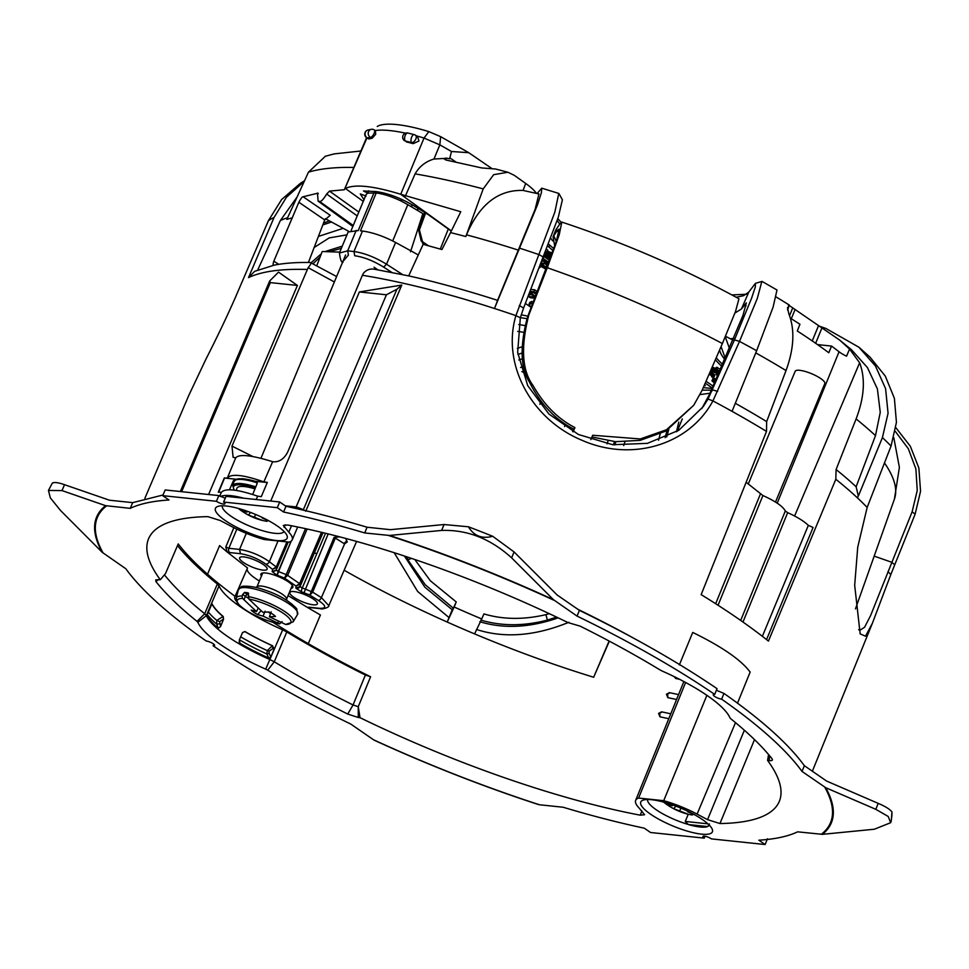 <?xml version="1.0" encoding="UTF-8"?>
<svg xmlns="http://www.w3.org/2000/svg" width="969" height="969" viewBox="0 0 969 969"><rect width="100%" height="100%" fill="white"/><g stroke="black" fill="none" stroke-linecap="round" stroke-linejoin="round"><path stroke-width="1.45" d="M536.354 193.219A53.465 13.481 -157.4 0 0 525.658 183.432L514.285 175.328L507.901 172.24L493.657 174.686L483.192 188.894L465.847 236.557A351.214 88.53 -157.4 0 0 450.537 232.596L460.784 211.739L400.621 194.248C373.295 185.878 354.872 183.953 345.352 188.446L363.266 201.382M491.743 168.436L468.754 152.69L440.653 136.665L439.853 144.853L424.022 138.058A85.478 21.548 -157.4 0 0 416.525 135.89M405.526 133.177A85.478 21.548 -157.4 0 0 375.403 130.524M406.326 141.898A85.551 21.56 -157.4 0 1 413.121 143.642L418.959 141.026L417.566 136.581L415.495 135.212A4.276 4.276 0 0 0 414.248 134.643L407.949 133.044A4.276 4.276 0 0 0 404.085 140.372A4.276 3.379 -47.8 0 0 405.369 141.026L404.085 140.372M375.851 130.779L374.143 129.822A4.276 1.793 -60.5 0 1 374.119 133.359A4.276 1.793 119.5 0 1 370.449 137.356A4.276 3.815 81.8 0 1 368.559 131.639A4.276 3.815 -98.2 0 1 371.43 129.301L367.905 130.016A4.276 4.276 0 0 0 366.512 137.61L368.838 138.991A85.551 21.56 -157.4 0 1 372.108 138.301L370.449 137.356A87.67 22.105 -157.4 0 0 367.421 137.961L368.838 138.991M375.354 130.694L375.73 134.267L372.108 138.301M710.011 393.208L700.102 394.601M440.653 136.665L428.843 131.602A80.052 20.179 22.6 0 0 377.631 126.224L377.256 126.503M400.621 194.248L451.372 230.913M364.114 199.868L360.262 193.921L366.076 196.089M376.796 191.656L376.214 192.988L367.736 193.134L366.125 194.515L351.202 230.356M368.741 190.808L367.736 193.134L363.484 190.966L376.154 191.583C387.467 193.158 399.579 197.615 412.491 204.943L428.019 214.464L451.263 231.119M357.222 215.905L326.638 194.03L329.496 191.111L344.334 189.742L366.585 137.671M344.334 189.742L366.948 137.925M278.769 264.319L273.803 261.194L298.864 202.255C300.911 198.415 302.328 196.586 303.14 196.768L318.002 193.146M325.354 218.679L348.658 231.3M418.584 226.782L422.496 241.681A2.035 1.272 124.6 0 1 422.714 243.473L424.434 244.66M422.714 243.473L421.563 240.3M392.711 240.942L407.816 204.641L422.847 213.604L410.517 251.783M407.816 204.641L401.844 201.395L400.863 198.984M413.799 252.437L395.582 242.456C383.76 236.242 372.738 232.439 362.491 231.046L360.468 230.828L376.214 192.988C383.7 193.921 392.239 196.731 401.844 201.395M791.298 318.753L795.077 309.499L839.748 340.143L849.547 349.058L846.567 356.192A15.516 3.912 -157.4 0 1 839.057 351.771A304.811 76.83 -157.4 0 0 831.559 346.078L828.786 352.74A304.872 76.854 -157.4 0 0 797.269 330.974L799.958 324.252A304.811 76.83 -157.4 0 0 790.668 318.365L790.534 318.704M831.559 346.078L817.533 344.601M295.896 588.122A20.47 5.16 22.6 0 1 295.884 588.195L300.039 586.536A23.68 5.971 -157.4 0 0 300.051 586.451A3.21 3.089 4.2 0 1 295.896 588.122L296.042 586.051A300.887 75.848 22.6 0 1 284.547 578.118L286.218 574.605L287.66 575.344A297.677 75.037 -157.4 0 0 299.615 583.604L300.208 584.259L322.289 532.49M239.404 639.782A89.851 22.65 -157.4 0 0 266.85 654.002L268.788 658.048L270.884 657.067L269.103 653.3L266.85 654.002L267.287 650.623L272.325 645.754A86.071 21.693 22.6 0 1 244.818 631.57L242.516 632.684M269.103 653.3L269.152 651.168L272.895 648.576L272.325 645.754L274.215 648.721L270.884 657.067M223.27 619.252L219.636 621.674L220.569 626.495L223.524 619.3L222.955 616.478L216.838 620.463L216.668 624.097L218.316 628.324A85.817 21.633 22.6 0 1 206.991 615.376L211.908 603.857M211.666 603.978L212.187 604.05A85.696 21.609 22.6 0 0 223.233 616.526L222.955 616.478A86.071 21.693 22.6 0 1 211.896 604.014L211.739 603.929M321.49 532.296L299.615 583.604L296.042 586.051L300.208 584.259L300.051 586.451L314.513 552.572L316.693 554.014L325.499 533.265M272.144 571.613L276.262 570.038A23.68 5.971 -157.4 0 0 276.407 569.772A23.68 5.971 -157.4 0 0 276.528 569.263A3.21 3.089 4.2 0 1 272.374 570.947A20.47 5.16 22.6 0 1 272.144 571.613L277.013 575.174A20.47 5.16 22.6 0 1 277.291 575.283L284.547 578.118L287.66 575.344L307.112 529.013M377.825 269.83L374.058 267.226M342.796 261.666L348.428 255.077L347.677 250.874L339.404 253.018M402.777 274.699L386.534 264.198C375.051 257.209 364.187 252.994 353.951 251.528L354.715 255.743C363.811 257.039 373.453 260.831 383.627 267.105L386.534 264.198L395.582 242.456M374.555 191.414L358.215 230.598L348.15 231.991L339.453 252.873C340.192 259.329 341.354 262.502 342.941 262.393M795.077 309.499L788.439 304.944L788.681 307.04L787.518 309.898M788.681 307.04L787.458 307.657L788.887 313.932C794.98 329.835 794.035 348.707 786.029 370.558L766.649 421.588A353.128 89.015 -157.4 0 0 735.326 403.31M746.13 482.271L762.906 495.534C775.479 501.215 782.94 506.375 785.302 510.99L787.664 512.649L742.981 622.037M762.361 636.318L808.328 525.368C804.004 521.165 797.124 516.925 787.664 512.649M808.328 525.368L813.088 527.463L766.552 639.588M849.547 349.058L859.636 362.781C865.559 378.564 864.384 397.278 856.099 418.935L836.09 469.529A353.128 89.015 -157.4 0 1 856.124 486.765L875.491 435.626L880.252 412.322L877.393 388.932L867.412 367.53L851.485 349.736L839.748 340.143M270.726 501.034L359.366 291.948L386.425 294.782L396.927 289.222L401.796 285.068L305.732 511.244M891.177 821.3L891.698 817.121A452.523 114.063 -157.4 0 0 891.94 811.949C889.942 809.26 885.363 806.402 878.217 803.374L826.605 781.062L804.331 765.655C788.5 743.974 761.719 719.906 723.976 693.441L716.394 690.243M891.165 821.361L890.656 822.717M891.432 818.853L891.94 811.949M163.01 495.002L132.68 502.645L109.485 500.21L64.511 484.694C58.358 482.514 54.3 481.993 52.326 483.131L48.45 490.447L50.34 497.872L60.55 510.518L102.181 552.282L125.837 568.755A379.557 95.677 -157.4 0 0 206.264 641.042A5.342 1.344 -157.4 0 1 211.872 642.956A5.342 1.344 -157.4 0 1 214.609 645.463A5.342 1.344 -157.4 0 1 213.132 645.79A379.557 95.677 -157.4 0 0 350.802 724.085L373.501 739.759A397.084 100.098 -157.4 0 0 539.442 804.754L538.437 804.536A397.92 100.304 22.6 0 1 512.625 795.864A397.92 100.304 22.6 0 1 374.543 740.352L373.501 739.759L374.543 740.352M553.396 599.641L511.632 557.865C490.568 538.703 467.228 529.558 441.598 530.431L389.502 535.457A397.92 100.304 22.6 0 1 553.396 599.641L577.064 616.102A379.557 95.677 -157.4 0 1 714.722 694.398L717.036 688.644C677.876 662.009 631.994 635.918 579.414 610.373L557.163 595.014L514.067 551.93L492.724 536.293A452.523 114.063 -157.4 0 0 468.475 526.797L444.105 524.532L390.362 529.68L367.166 527.245A360.795 90.941 -157.4 0 0 365.761 526.833M492.724 536.293C481.956 539.103 473.877 535.93 468.475 526.797M339.695 536.85L334.087 537.395L335.322 538.074A297.144 74.904 -157.4 0 0 343.983 543.512L344.661 543.73L321.405 597.619A3.21 1.659 121.7 0 1 318.377 600.429A300.887 75.848 22.6 0 1 309.801 595.063L312.66 592.132L305.259 589.104A23.68 5.971 -157.4 0 0 302.255 587.989A3.21 0.678 -70.6 0 0 301.42 591.829A20.47 5.16 22.6 0 1 304.012 592.786L328.176 533.919M304.012 592.786L309.801 595.063L334.087 537.395M272.374 570.947L272.495 569.3L276.662 567.519L287.563 541.95M286.933 541.889L276.238 566.986A297.677 75.037 22.6 0 1 269.37 561.693A3.21 2.301 128.2 0 1 265.785 564.115A300.887 75.848 22.6 0 0 272.495 569.3L276.238 566.986L276.528 569.263L288.168 542.022M255.247 481.254L255.852 481.387M255.029 481.23L257.173 483.434L252.715 494.469M237.042 479.34L233.311 480.927L229.508 489.793M234.038 480.043L233.311 480.927M272.628 645.79A85.696 21.609 22.6 0 1 245.012 631.57L242.601 632.478L239.488 639.564L239.161 641.95L239.961 643.259A85.817 21.633 22.6 0 0 268.788 658.048M220.569 626.495L218.316 628.324M223.524 619.3L223.233 616.526M261.46 576.022A17.297 4.361 22.6 0 1 260.94 574.023A17.297 4.361 22.6 0 1 265.785 573.006A17.297 4.361 22.6 0 1 283.941 579.183A17.297 4.361 22.6 0 1 292.868 587.323A17.297 4.361 22.6 0 1 291.075 588.353M312.696 604.741A14.886 3.755 22.6 0 1 297.229 599.314A14.886 3.755 22.6 0 1 289.876 592.471A14.886 3.755 22.6 0 1 294.54 591.647A14.886 3.755 22.6 0 1 309.983 597.061A14.886 3.755 22.6 0 1 317.36 603.905A14.886 3.755 22.6 0 1 312.696 604.741M243.34 556.86A14.886 3.755 22.6 0 1 259.147 562.056A14.886 3.755 22.6 0 1 267.129 569.215A14.886 3.755 22.6 0 1 263.411 570.147A14.886 3.755 22.6 0 1 247.592 564.939A14.886 3.755 22.6 0 1 239.634 557.781A14.886 3.755 22.6 0 1 243.34 556.86M277.013 575.174L278.212 571.468A23.68 5.971 -157.4 0 1 278.539 571.589L291.185 541.15M316.766 265.712L322.205 251.528L339.756 252.134M413.787 252.437L418.281 254.968M360.88 151.007L334.111 153.901M468.754 152.69L451.506 151.503L439.853 144.853L433.955 159.037C425.718 161.46 419.432 166.402 415.095 173.875L405.333 196.15M455.902 162.017L449.846 157.874L451.506 151.503M449.846 157.874L449.628 158.795L446.273 158.117L445.679 159.933M507.901 172.252L495.559 169.006L481.714 167.94L445.982 160.006L443.608 158.577L446.273 158.117M465.847 236.557L466.501 234.849C479.425 204.459 498.296 189.658 523.09 190.433L538.873 193.957M858.498 495.728L882.42 437.588L888.064 413.242L885.593 388.642L875.479 366.04L858.946 347.241L870.053 357.186L885.291 376.081L894.399 398.356L896.434 422.339L891.056 446.031L867.158 507.417A358.566 90.383 -157.4 0 0 857.565 498.005L858.231 495.631L857.577 498.005A358.566 90.383 -157.4 0 0 835.811 479.267L768.441 641.078A360.153 90.783 -157.4 0 0 701.156 594.627L766.503 431.411L766.649 421.588M835.811 479.267L836.09 469.529M858.231 495.631L856.124 486.765M737.506 703.143L750.151 672.086C741.103 659.925 721.966 646.711 692.726 632.43L679.342 664.928M359.366 291.948L401.796 285.068M495.316 306.458L537.553 204.701L541.453 192.504L541.719 188.168L558.774 193.425L554.849 212.114L515.896 315.628A358.566 90.383 -157.4 0 0 494.469 308.493L495.316 306.458L494.469 308.493A358.566 90.383 -157.4 0 0 362.406 275.269L287.757 451.942C284.244 458.737 279.532 462.031 273.609 461.838L272.628 461.704L263.859 481.884L267.335 482.405L261.279 496.673L257.669 496.152L256.204 499.507M362.406 275.269L363.29 273.464C366.149 269.891 369.904 268.486 374.518 269.249L408.7 275.886A353.128 89.015 -157.4 0 1 497.582 300.354L495.28 306.507M707.903 823.82L685.277 821.446L688.22 814.251M685.277 821.446L688.341 824.546A33.443 8.43 -157.4 0 0 700.054 826.993A33.443 8.43 -157.4 0 0 707.6 826.569L688.341 824.546M647.667 799.498A33.394 8.418 -157.4 0 0 687.542 824.244M709.49 823.977L707.6 826.569M707.867 826.375A33.394 8.418 -157.4 0 0 709.308 825.164M284.026 531.472A33.394 8.418 22.6 0 1 274.724 533.301A33.394 8.418 22.6 0 1 239.924 521.528A33.394 8.418 22.6 0 1 222.373 505.818M825.758 787.712A397.92 100.304 22.6 0 1 822.354 834.333L874.329 829.234L890.656 822.705L888.222 816.479L875.782 809.309L825.758 787.712L802.017 771.433A379.557 95.677 -157.4 0 0 721.602 699.146L723.976 693.441M374.531 740.34C420.074 761.21 466.101 779.718 512.625 795.864L538.437 804.536M102.181 552.282A397.92 100.304 22.6 0 1 105.585 505.661L62.004 490.593L48.45 490.447M223.597 502.051L277.316 507.683L279.702 501.978L226.056 496.346L223.597 502.051A5.342 1.344 -157.4 0 1 224.953 503.735A5.342 1.344 -157.4 0 1 221.622 503.662A5.342 1.344 -157.4 0 1 216.438 501.3L162.719 495.656L165.178 489.963L218.824 495.583L225.244 498.223M279.702 501.978L285.964 506.302C311.509 511.705 338.544 518.681 367.057 527.221L364.756 532.962A379.557 95.677 -157.4 0 0 283.59 512.02L285.964 506.302M608.06 440.81L607.054 443.838M614.443 441.585L613.377 444.807M406.714 556.8L408.203 559.803L411.401 558.362M405.454 556.376L425.27 584.779L453.347 608.193L456.242 601.931L454.158 607.018A326.928 82.413 -157.4 0 0 481.738 618.961L483.919 613.91C502.947 619.603 523.599 619.845 545.886 614.649L549.266 613.656M414.793 559.513L430.357 580.782L456.242 601.931M480.939 620.124C501.651 626.253 523.817 626.24 547.424 620.075L545.886 614.649M479.825 621.71C502.62 628.711 527.645 627.803 554.886 618.997L547.424 620.075L556.533 617.083M267.287 482.514L255.222 481.254M236.363 479.267L224.542 478.032L218.655 492.179M270.351 282.609L269.685 280.962L278.527 272.132L297.41 285.443L270.351 282.609L181.639 491.683M177.497 545.608A344.274 86.786 -157.4 0 0 217.347 584.016L219.018 585.882A85.538 21.56 -157.4 0 0 282.657 629.826L286.788 631.958A344.274 86.786 -157.4 0 0 365.386 675.042L370.594 676.75L358.264 706.68L370.594 676.75A341.233 86.011 -157.4 0 1 308.287 643.646A341.233 86.011 22.6 0 1 272.992 622.316M164.427 574.847A344.564 86.859 -157.4 0 0 204.689 613.752L206.349 615.618A85.829 21.633 -157.4 0 0 270.145 659.671L274.263 661.791A344.564 86.859 -157.4 0 0 353.043 704.972L358.251 706.667L358.251 717.484L347.75 714.056L353.043 704.972L365.386 675.042M236.666 601.579A32.631 8.224 22.6 0 1 234.849 596.759A32.631 8.224 22.6 0 1 235.092 596.347L247.519 567.943L227.061 551.918L225.801 547.013L233.856 527.669M259.401 580.988A32.074 8.091 22.6 0 1 247.168 568.742M320.473 608.653A3.21 2.374 -84 0 1 320.436 608.653L309.717 607.527A3.21 2.374 -84 0 1 309.705 607.527A3.21 2.374 -84 0 1 308.857 607.2L307.427 607.418L288.072 595.56M257.548 270.363L280.368 220.544L297.156 196.864M304.242 181.385L286.436 197.252L274.057 217.456L248.512 277.606L254.653 271.332L274.166 265.155C284.135 263.144 296.175 262.26 310.286 262.514L336.606 276.54M310.286 262.514C311.788 262.393 311.073 264.113 308.154 267.674L334.353 281.967M273.803 261.194C272.786 264.464 272.87 265.797 274.045 265.167L273.464 265.094M292.432 217.855A351.214 88.53 -157.4 0 0 286.848 219.418L308.457 172.167L325.427 156.215M326.638 194.03C323.464 199.372 321.114 201.831 319.576 201.419L353.091 225.838M318.292 193.667L317.457 193.061L318.111 201.14L319.552 201.419M447.375 158.262L433.955 159.037M497.582 300.354L535.118 209.365L538.934 193.97M574.908 427.571L573.793 429.158C555.043 419.516 540.29 403.855 529.522 382.198C520.365 367.917 519.723 346.127 527.572 316.839L528.771 315.143C520.595 347.217 522.012 370.667 533.035 385.492C543.997 404.824 557.95 418.85 574.908 427.571L573.2 431.811M558.701 233.117L557.454 230.295L559.137 229.205L556.242 241.596L527.572 316.839M762.155 281.458L776.993 290.01L773.105 307.1L756.632 350.73L732.055 411.341A358.566 90.383 -157.4 0 0 712.93 400.924L739.504 341.391L757.322 298.379L761.828 281.47M537.189 193.461L541.719 188.168M738.947 298.755L735.556 311.376L722.389 343.547L702.15 390.204L693.719 405.284L666.454 429.764L640.327 438.945L592.689 435.263L590.848 439.599M722.389 343.547A331.749 83.625 -157.4 0 0 547.291 267.747L528.771 315.143M693.719 405.284L665.909 431.06L640.17 440.374L615.472 441.67L591.962 436.971M858.946 347.241L825.988 328.491L819.035 326.056M867.158 507.417L857.735 547.182L854.682 585.276L860.169 633.883L865.499 636.185L872.366 623.309L890.826 574.52L915.111 514.212L920.55 491.295L918.878 468.039L910.363 446.321L895.877 427.704M519.275 305.514L523.575 308.057L520.341 317.771L515.896 315.628C501.409 364.514 531.545 419.165 581.424 440.035C630.855 462.165 688.741 445.607 712.93 400.924L708.048 399.034L734.478 339.877L751.593 298.21L755.348 286.836L755.408 283.348L748.807 292.069L741.406 309.002L746.348 302.873L742.969 315.373L709.55 394.286L701.786 408.615M884.418 462.867A331.749 83.625 -157.4 0 1 894.435 499.071L855.457 608.895M651.652 799.716A38.784 9.775 -157.4 0 0 642.98 800.188A38.784 9.775 -157.4 0 0 656.631 818.006A38.784 9.775 -157.4 0 0 701.508 834.139A38.784 9.775 -157.4 0 0 712.13 828.967A38.784 9.775 -157.4 0 0 688.026 811.356A38.784 9.775 -157.4 0 0 651.652 799.716M226.322 506.024A38.833 9.787 -157.4 0 0 217.71 506.472A38.833 9.787 -157.4 0 0 231.24 524.302A38.833 9.787 -157.4 0 0 276.238 540.496A38.833 9.787 -157.4 0 0 286.848 535.251A38.833 9.787 -157.4 0 0 262.66 517.64A38.833 9.787 -157.4 0 0 226.322 506.024M235.092 596.347A341.233 86.011 -157.4 0 1 207.511 574.217A341.233 86.011 -157.4 0 1 178.223 543.912L165.505 573.575L160.285 579.753L155.755 579.874L155.961 581.618L158.395 579.559M155.961 581.618A349.991 88.227 -157.4 0 0 197.046 621.395L197.87 622.316A91.256 23.002 -157.4 0 0 265.7 669.143L267.723 670.197A349.991 88.227 -157.4 0 0 347.75 714.056M358.264 706.68L360.008 717.666A341.597 86.108 -157.4 0 0 640.23 815.171L644.579 814.735L639.068 808.013A46.076 11.616 -157.4 0 1 635.652 800.37L683.86 681.546M768.562 754.524L767.581 760.435L769.338 760.629C772.22 760.859 773.068 760.18 771.893 758.57L772.426 759.575M769.338 760.629L769.35 755.445M771.893 758.57A349.991 88.227 -157.4 0 0 730.808 718.792L729.984 717.872A91.256 23.002 -157.4 0 0 662.166 671.045L660.131 669.991A349.991 88.227 -157.4 0 0 580.116 626.131L567.846 622.522A341.597 86.108 -157.4 0 0 287.636 525.016L283.287 525.44L288.786 532.175L291.512 525.767M160.285 579.753A341.597 86.108 -157.4 0 1 148.632 538.643A341.597 86.108 -157.4 0 1 207.899 516.647L220.29 520.535L230.779 526.082A46.076 11.616 -157.4 0 0 264.149 539.503L289.259 542.131A46.076 11.616 -157.4 0 0 292.19 539.866A46.076 11.616 -157.4 0 0 288.786 532.175M389.502 535.457L364.756 532.962M577.064 616.102L579.414 610.373M714.722 694.398A5.342 1.344 -157.4 0 0 713.257 694.725A5.342 1.344 -157.4 0 0 715.994 697.232A5.342 1.344 -157.4 0 0 721.602 699.146M802.017 771.433L804.355 765.692M822.354 834.333L797.608 831.838A379.557 95.677 -157.4 0 1 758.86 840.196L765.135 844.532L767.448 838.766M705.02 836.235L704.257 838.137A5.342 1.344 -157.4 0 1 702.9 836.465A5.342 1.344 -157.4 0 1 706.231 836.526A5.342 1.344 -157.4 0 1 711.416 838.888L765.135 844.532M539.442 804.754L563.11 807.238A379.557 95.677 -157.4 0 0 644.264 828.168L650.538 832.504L704.257 838.137M213.81 644.203L213.132 645.79M105.585 505.661L130.246 508.35L132.68 502.645M162.719 495.656L168.994 499.992A379.557 95.677 -157.4 0 0 130.246 508.35M216.438 501.3L218.824 495.583M277.316 507.683L283.59 512.02M744.362 730.238L707.564 819.653L697.086 814.105A46.076 11.616 -157.4 0 0 663.717 800.697L638.595 798.056A46.076 11.616 -157.4 0 0 635.652 800.37M522.679 358.639L518.815 359.971M524.12 366.282L520.595 367.493M541.09 401.445L539.83 404.17M565.63 424.216L564.539 426.578M541.199 401.578L539.927 404.291M615.872 441.694L614.746 444.965M522.085 353.019L517.906 354.46M660.18 433.979L658.557 440.229M667.06 430.393L665.146 437.661M558.059 617.81L554.886 618.997M404.412 556.036L424.846 587.178L452.232 609.767L453.347 608.193M452.232 609.767L447.206 622.05A340.494 85.829 -157.4 0 0 474.58 633.896L481.738 618.961M360.008 717.666L358.251 717.484M670.778 713.79L661.561 711.84L658.569 713.414L659.974 716.818A340.676 85.878 -157.4 0 0 668.792 718.695M678.566 694.591L669.422 692.653L666.442 694.24L667.847 697.644A340.494 85.829 -157.4 0 0 676.58 699.497M674.133 676.604L675.708 678.457A340.313 85.781 -157.4 0 0 679.499 679.281M344.128 570.232A340.494 85.829 -157.4 0 0 447.206 622.05L454.158 607.018M308.287 643.646L320.412 615L307.427 607.418L310.516 607.611M335.322 538.074L312.66 592.132A297.677 75.037 22.6 0 0 321.405 597.619L328.818 605.673C329.775 607.297 321.575 609.767 320.436 608.653L320.436 608.653A3.21 2.374 -84 0 1 319.576 608.326L308.857 607.2M344.661 543.73L347.277 541.95L345.763 538.449M278.018 540.956L269.37 561.693C260.237 555.31 250.305 551.216 239.573 549.423L228.841 548.297L225.801 547.013M265.785 564.115C258.02 558.677 249.578 555.201 240.457 553.687L229.726 552.56A3.21 2.374 -84 0 1 228.841 548.297L236.836 529.135M252.957 456.569L231.991 446.091L308.154 267.674M231.991 446.091L233.105 457.32L235.733 457.828C239.21 453.831 251.516 455.127 272.628 461.704M224.542 478.032L227.315 478.056L235.733 457.828M227.315 478.056C231.167 473.453 243.352 474.725 263.859 481.884M224.348 477.899L218.291 492.167L221.368 492.337C225.183 488.013 237.284 489.284 257.669 496.152M219.769 496.176L221.368 492.337M208.589 494.517L297.41 285.443M274.057 217.456A357.973 90.238 -157.4 0 0 268.425 220.666L235.358 297.507C227.218 316.064 217.431 336.582 205.985 359.063L188.773 395.449L144.89 498.26M268.425 220.666L281.604 199.566L300.56 183.177L304.52 180.779M298.864 202.255L324.724 219.951L308.408 262.49M324.724 219.951L330.235 215.312L303.14 196.768M448.308 228.999L440.277 249.069M419.371 229.98L425.682 212.877M450.549 232.596L441.937 249.542L423.15 244.321L408.7 275.886M572.643 431.508L573.442 428.964M557.454 230.295L553.02 236.896L554.752 246.041M547.291 267.747L559.234 234.801L561.826 222.095L559.791 224.021L557.187 220.593M553.02 236.896L555.673 230.174L559.791 224.021M561.221 222.325L557.805 218.715M731.934 294.939L746.518 294.225M520.341 317.771L517.652 352.401L527.73 385.65L548.902 414.017L578.432 434.5L612.662 444.71L647.425 443.354L678.797 430.284L703.3 406.532L708.048 399.034M707.564 819.653L719.955 823.541A341.597 86.108 -157.4 0 0 779.379 801.193A341.597 86.108 -157.4 0 0 767.581 760.435M870.053 357.173L869.181 356.374M731.147 338.702A112.804 28.44 -157.4 0 0 731.958 339.562M858.667 629.62L859.769 630.334L864.578 627.27L870.61 615.533L912.144 511.741L917.243 490.484L915.887 468.923L908.316 448.72L895.283 431.35M685.616 682.479L638.595 798.056M706.873 695.318L663.717 800.697M623.709 445.558L624.884 441.949M666.684 436.971L668.804 429.352M517.289 348.428L521.867 346.841M568.912 622.268C535.106 636.088 504.304 638.498 476.482 629.475M449.035 617.592L417.651 591.478L394.201 552.718M474.58 633.896A340.494 85.829 -157.4 0 0 593.658 677.246L609.344 641.175M523.575 308.057L558.338 217.104L562.395 199.808L559.028 193.655M736.174 297.241L743.611 295.678L748.807 292.069M724.703 356.628A98.341 24.794 -157.4 0 0 724.764 359.208M725.515 336.279L733.012 340.107M609.101 641.042L593.658 677.246M526.87 318.704A99.286 25.024 -157.4 0 0 520.377 317.638M524.713 325.548A99.153 25 -157.4 0 0 518.754 324.542M523.199 332.246A93.618 23.595 -157.4 0 0 517.7 331.398M552.742 240.93L550.828 238.41M734.926 313.035L741.406 309.002M730.481 338.811L733.739 338.387M725.272 336.849L729.439 348.428M721.057 346.636L725.187 357.973M719.592 350.015A107.026 26.975 -157.4 0 0 724.691 359.354M676.495 431.75L678.784 422.084M527.851 316.148A107.838 27.18 -157.4 0 0 521.189 314.84M314.15 247.519L329.181 237.914L346.963 234.849M318.401 236.436L342.893 228.418M323.537 223.064L329.242 220.98M331.204 222.107L322.822 224.917M342.263 246.138L324.894 251.625M321.369 253.721L311.194 262.672M341.354 248.294L329.194 251.77M320.061 257.112L313.035 263.677M716.212 357.779A117.721 29.676 -157.4 0 0 722.547 364.308M553.129 250.705A117.83 29.7 -157.4 0 1 548.878 247.01L549.774 245.121A10.695 2.701 -157.4 0 0 548.648 244.212M549.774 245.121A117.721 29.676 -157.4 0 0 553.844 248.682M542.083 261.085L544.069 261.424L542.131 260.964M545.656 264.331L546.77 265.106M525.392 303.43L530.322 306.834M711.282 390.277A150.074 37.827 -157.4 0 0 702.15 390.216M715.376 359.729A117.83 29.7 -157.4 0 0 721.711 366.246M548.878 247.01A10.574 2.665 -157.4 0 0 547.885 246.199M533.568 301.504L529.873 302.231L529.074 304.145L531.157 307.67M713.087 386.11L706.038 381.241M549.568 260.407L543.9 256.494M531.896 294.83L529.28 294.552L528.48 296.466L530.322 297.725L534.864 298.21M535.578 296.369L529.789 292.372L535.736 293.001L536.535 291.088L534.694 289.816L530.915 289.416M536.329 294.431L533.992 292.82M714.444 382.997L711.997 380.926L712.796 378.806L716.164 379.024L715.34 380.926M710.047 371.999L714.565 374.7L713.983 377.256L712.905 377.535L711.537 376.687L711.912 375.778L709.042 374.325M717.544 375.827L716.127 374.422L717.835 372.023M719.313 371.757L715.631 369.213L716.43 367.299L720.367 369.322M712.179 367.106L715.921 368.511M547.424 251.274L552.221 253.224M545.026 253.612L551.288 255.804M546.673 249.384L547.873 250.208L547.073 252.122L545.668 251.976M532.817 303.43L529.074 304.145M703.288 387.588L712.045 388.508M712.276 388L705.226 383.143M704.184 385.517L705.359 385.638L704.415 384.996M547.655 262.054L548.599 264.065L541.138 263.495M542.349 260.419L547.412 262.611M541.332 263.011L546.94 263.398L544.093 261.436M547 263.241L546.371 262.502M547.836 267.044L546.577 265.627L547.4 263.616M546.577 265.627L548.103 265.252M543.464 264.04L543.064 264.997L546.819 267.601M542.289 263.798L541.841 264.876L543.064 264.997M546.601 268.159L541.841 264.876M539.37 267.965L539.975 266.451M540.157 265.978L546.165 269.273M548.829 262.357L543.137 258.432M540.581 264.912L546.322 268.885M548.684 262.756L542.979 258.82M529.449 293.135L535.276 297.156L528.48 296.466M535.736 293.001L533.895 291.73L530.164 291.342M533.895 291.73L534.694 289.816M711.997 380.72L712.821 378.77M712.021 380.684L712.857 378.734M712.058 380.635L712.893 378.697M712.106 380.599L712.954 378.661M712.154 380.575L713.014 378.637M712.215 380.538L713.087 378.613M712.288 380.514L713.16 378.588M712.372 380.502L713.257 378.564M712.457 380.478L713.354 378.552M712.554 380.466L713.45 378.552M712.663 380.454L713.572 378.54M712.772 380.454L713.693 378.54M712.893 380.454L713.826 378.552M713.027 380.466L713.959 378.564M713.16 380.466L714.105 378.576M713.317 380.478L714.371 378.6M713.584 380.514L714.65 378.649M713.85 380.563L714.928 378.697M714.129 380.611L715.219 378.758M714.419 380.672L715.51 378.843M714.71 380.744L715.812 378.915M715.11 381.471L713.887 381.532M714.117 382.016L714.456 381.398M714.177 382.065L714.541 381.398M714.238 382.113L714.637 381.411M714.323 382.174L714.759 381.423M714.407 382.246L714.892 381.435M714.516 382.331L715.037 381.459M711.537 376.687L712.033 375.887M711.694 376.675L712.13 375.972M711.84 376.662L711.888 375.766M709.223 373.901L710.168 372.048M709.369 373.949L710.543 372.193M709.744 374.107L710.895 372.35M710.107 374.264L711.246 372.508M710.459 374.422L711.585 372.677M710.798 374.591L711.924 372.847M711.125 374.761L712.251 373.029M711.452 374.93L712.566 373.198M711.767 375.112L712.869 373.392M712.082 375.294L713.172 373.574M712.372 375.487L713.463 373.78M712.663 375.681L713.705 373.949M712.918 375.863L713.923 374.119M713.136 376.02L714.129 374.276M713.329 376.178L714.298 374.422M713.499 376.335L714.444 374.567M713.644 376.481L714.565 374.7M713.765 376.614L714.662 374.833M713.862 376.735L714.734 374.955M713.935 376.856L714.783 375.064M713.983 376.977L714.807 375.173M714.008 377.074L714.795 375.257M716.139 374.313L716.963 372.35M716.164 374.264L716.987 372.314M716.2 374.216L717.036 372.266M716.236 374.179L717.084 372.229M716.297 374.143L717.145 372.193M716.357 374.107L717.217 372.157M716.418 374.07L717.29 372.132M716.503 374.034L717.375 372.096M716.588 374.01L717.472 372.072M716.685 373.986L717.581 372.06M716.781 373.961L717.69 372.035M716.903 373.949L717.811 372.023M717.024 373.925L717.92 372.06M717.145 373.913L718.041 372.108M717.29 373.913L718.174 372.157M717.448 373.901L718.332 372.217M717.629 373.901L718.501 372.29M717.823 373.901L718.683 372.362M718.029 373.913L718.877 372.447M715.631 369.213L716.83 369.334L717.629 367.433M716.83 369.334L719.555 371.212M718.998 372.496L711.319 369.54L710.895 370.63L711.343 369.552M710.895 370.63L711.549 369.601M711.076 370.739L711.755 369.661M711.258 370.848L711.961 369.722M711.44 370.957L712.167 369.783M711.634 371.066L712.372 369.855M711.827 371.163L712.578 369.928M712.033 371.26L712.796 370.001M712.227 371.357L713.002 370.073M712.433 371.442L713.22 370.146M712.651 371.527L713.438 370.231M712.857 371.599L713.644 370.303M713.075 371.684L713.85 370.388M713.281 371.745L714.044 370.461M713.487 371.805L714.238 370.546M713.693 371.866L714.432 370.618M713.887 371.914L714.613 370.691M714.092 371.951L714.795 370.764M714.286 371.987L714.977 370.836M714.48 372.023L715.158 370.909M714.674 372.048L715.788 372.883L716.394 371.418M715.788 372.883L710.519 370.933M711.355 369.007L712.203 367.106M711.416 369.019L712.397 367.166M711.609 369.08L712.603 367.239M711.803 369.153L712.809 367.312M712.009 369.213L713.027 367.384M712.227 369.298L713.245 367.457M712.457 369.371L713.475 367.542M712.687 369.455L713.717 367.639M712.918 369.54L713.971 367.736M713.172 369.637L714.25 367.845M713.463 369.746L714.553 367.954M713.765 369.867L714.88 368.087M714.092 370.001L715.231 368.232M714.444 370.134L715.619 368.377M714.819 370.291L718.707 371.333M549.738 259.934L548.951 259.389L549.459 258.166L544.093 255.998M548.951 259.389L549.908 259.486M551.337 255.659L546.407 253.757L545.462 252.897L545.838 251.988M545.462 252.897L546.274 252.037M545.874 252.994L546.71 252.085M546.286 253.103L547.485 251.298M546.686 253.212L547.885 251.407M547.097 253.321L548.284 251.54M547.497 253.442L548.684 251.674M547.897 253.575L549.084 251.807M548.284 253.721L549.484 251.952M548.684 253.866L549.871 252.11M549.072 254.023L550.259 252.267M549.459 254.181L550.634 252.437M549.847 254.35L551.01 252.606M550.222 254.52L551.385 252.788M550.586 254.69L551.736 252.97M550.937 254.871L552.088 253.151M550.331 258.372L549.508 258.178M544.263 255.55L545.256 253.757M544.469 255.671L545.499 253.89M544.711 255.804L545.753 254.035M544.953 255.937L546.007 254.157M545.208 256.07L546.262 254.29M545.462 256.191L546.516 254.411M545.717 256.325L546.782 254.532M545.983 256.434L547.037 254.641M546.25 256.555L547.303 254.75M546.504 256.664L547.57 254.847M546.77 256.761L547.824 254.944M547.025 256.858L548.079 255.041M547.291 256.955L548.345 255.126M547.546 257.039L548.599 255.21M547.8 257.124L548.854 255.283M548.054 257.197L549.108 255.356M548.309 257.269L549.362 255.416M548.563 257.33L549.605 255.477M548.805 257.391L549.847 255.537M549.06 257.451L550.089 255.586M549.29 257.5L550.319 255.634M549.532 257.548L550.549 255.683M549.762 257.597L550.78 255.719M549.98 257.633L550.998 255.755M550.198 257.669L551.216 255.792M545.922 251.322L547.073 252.122M748.443 483.592L795.198 371.26A16.037 4.046 22.6 0 1 808.812 372.629A16.037 4.046 22.6 0 1 824.377 381.834A16.037 4.046 22.6 0 1 824.813 383.591L775.503 502.063M271.175 611.839L269.394 616.793L275.499 616.466A14.232 3.585 -157.4 0 0 268.97 611.972L262.829 612.263L250.196 600.32M258.214 607.999L256.494 611.596L251.153 610.095A14.232 3.585 -157.4 0 0 257.681 614.6L263.059 616.127L277.776 623.055L278.6 621.214M256.494 611.596L243.97 599.714L245.472 596.323A2.144 1.332 124.6 0 1 247.592 594.627A2.144 1.332 124.6 0 1 247.676 594.639L248.67 595.317M238.35 589.927L241.22 586.875C240.639 585.773 252.558 585.542 263.217 589.54C277.752 594.13 288.919 600.526 296.732 608.702L297.495 614.54A32.05 8.079 22.6 0 0 296.756 610.761A32.05 8.079 22.6 0 0 265.118 592.168A32.05 8.079 22.6 0 0 238.35 589.927L236.23 598.224A30.826 7.764 22.6 0 1 242.068 595.959L244.418 592.434A31.347 7.897 22.6 0 1 247.664 592.774L248.597 593.391M250.184 600.368L248.888 599.06A28.997 7.316 22.6 0 1 290.082 619.385A28.997 7.316 22.6 0 1 285.661 624.46L269.394 616.793M265.082 611.197L263.059 616.127M261.097 610.688L257.681 614.6M243.97 599.714L245.399 596.323A2.144 1.332 124.6 0 1 247.604 594.627L244.418 592.434M248.888 599.06L248.209 592.967M277.776 623.055L279.314 623.794A28.997 7.316 22.6 0 1 238.12 603.469A28.997 7.316 22.6 0 1 242.541 598.394L243.897 599.714M242.068 595.959L242.541 598.394M282.04 621.614L279.605 623.879C269.988 621.941 260.225 618.283 250.293 612.892C245.048 610.627 235.758 602.088 237.405 602.863L236.23 598.224M248.33 596.613A30.826 7.764 22.6 0 1 292.384 618.258A30.826 7.764 22.6 0 1 293.098 621.904L285.661 624.46M286.812 600.332L286.57 598.709A16.037 4.046 -157.4 0 0 286.061 597.582A16.037 4.046 -157.4 0 0 271.623 588.801A16.037 4.046 -157.4 0 0 257.294 586.524L255.961 587.493M250.62 512.468L248.379 515.036L254.399 517.289L255.574 514.442M245.157 510.506L246.95 512.141L241.002 509.948A16.848 4.251 -157.4 0 0 248.379 515.036M246.95 512.141L247.361 511.269M263.568 518.088L262.563 517.591M236.339 490.435L236.86 488.388A26.732 6.735 22.6 0 1 254.98 488.873M268.461 520.438L266.899 521.334L263.011 520.607L254.399 517.289M262.381 518.124L268.994 520.91M675.914 806.135L673.673 808.703L679.693 810.956L680.856 808.122M670.475 804.197L672.244 805.82L666.297 803.616A16.848 4.251 -157.4 0 0 673.673 808.703M672.244 805.82L672.656 804.948M688.838 811.756L687.857 811.271M693.756 814.117L692.205 815.002L688.305 814.275L679.693 810.956M687.675 811.792L694.228 814.554M400.73 194.285L424.022 138.058L428.843 131.602M329.496 191.111L358.821 212.066M421.212 241.075L418.16 228.115M411.764 206.991L411.813 204.544M839.057 351.771L777.211 503.165M305.514 528.662L286.218 574.605L278.539 571.589L277.291 575.283M316.693 554.014L302.255 587.989L300.039 586.536L322.992 532.659M240.687 636.851A91.413 23.038 -157.4 0 0 267.287 650.623L269.152 651.168M208.093 611.766A91.413 23.038 -157.4 0 0 216.838 620.463L219.636 621.674M207.075 614.261A89.851 22.65 -157.4 0 0 216.668 624.097L219.539 623.854M291.124 541.199L278.212 571.468L276.262 570.038M356.204 230.38L347.677 250.874L353.951 251.528L362.491 231.046M815.644 343.28L821.942 327.958M812.24 340.931L818.514 325.681M789.553 315.688L792.775 307.815M760.471 493.863L715.667 603.711M762.906 495.534L718.053 605.237M785.302 510.99L740.691 620.439M794.604 516.017L859.636 362.781M303.188 510.13A5.342 3.307 124.4 0 1 303.382 509.633L304.569 510.457M396.927 289.222L303.382 509.633L296.369 506.944L285.201 505.782M386.425 294.782L295.521 508.386M232.439 482.937A33.164 8.358 -157.4 0 0 233.069 484.803M239.295 639.722L239.961 643.259M272.895 648.576L274.215 648.721M295.884 588.195L301.42 591.829M391.936 272.471L383.627 267.105M367.905 130.016A4.276 3.937 75 0 0 367.421 137.961A4.276 2.834 -54.1 0 1 366.512 137.61M371.43 129.301L371.43 129.301A4.276 4.276 0 0 1 374.143 129.822M414.248 134.643A4.276 1.926 -75 0 0 411.668 137.126A4.276 1.926 105 0 0 411.546 142.6A87.67 22.105 -157.4 0 0 405.369 141.026A4.276 2.229 103.5 0 1 405.187 135.478A4.276 2.229 -76.5 0 1 407.949 133.044M415.495 135.212A4.276 2.507 -56.6 0 1 415.858 138.979A4.276 2.507 123.4 0 1 411.546 142.6L413.121 143.642M525.658 183.432L523.09 190.433M786.029 370.558A351.141 88.518 -157.4 0 0 755.759 352.898M875.491 435.626A351.141 88.518 -157.4 0 0 856.099 418.935M766.503 431.411A358.566 90.383 -157.4 0 0 732.055 411.341M634.756 638.801A360.795 90.941 -157.4 0 0 577.839 609.283M878.217 803.374L875.782 809.309M64.511 484.694L62.004 490.593M514.067 551.93L511.632 557.865M444.105 524.532L441.598 530.431M346.006 538.74L346.539 541.15L343.983 543.512M243.728 498.199A42.769 10.78 -157.4 0 0 220.52 496.576M267.723 670.197L274.263 661.791L286.788 631.958M265.7 669.143L282.657 629.826M219.018 585.882L206.349 615.618L197.87 622.316M217.347 584.016L204.689 613.752L197.046 621.395M318.377 600.429C326.408 605.904 326.807 608.532 319.576 608.326M229.726 552.56L227.061 551.918L219.624 545.583L207.511 574.217M287.611 217.734A351.141 88.518 -157.4 0 0 280.368 220.544M353.237 225.486L319.576 201.419M353.855 167.443A350.293 88.3 -157.4 0 0 308.457 172.167M483.192 188.894A350.293 88.3 -157.4 0 0 415.095 173.875M518.839 250.293A351.141 88.518 -157.4 0 0 466.501 234.849M285.14 524.762L284.074 527.233M554.365 600.429A397.084 100.098 -157.4 0 0 388.412 535.445M821.264 834.321A397.084 100.098 -157.4 0 0 824.716 787.107M106.59 505.866A397.084 100.098 -157.4 0 0 103.138 553.081M697.086 814.105L735.495 722.632M521.855 371.587A258.287 65.105 -157.4 0 0 526.215 373.719M659.974 716.818L659.756 713.341L658.859 713.947M659.756 713.341L661.948 712.033M667.847 697.644L667.629 694.167L666.733 694.761M667.629 694.167L669.809 692.847M675.708 678.457L675.163 677.101M641.914 810.992L640.23 815.171M346.539 541.15L346.866 542.083M240.457 553.687L239.573 549.423L246.283 533.313M307.209 269.467A358.566 90.383 -157.4 0 0 248.512 277.606M543.597 257.245L539.309 254.726A357.973 90.238 -157.4 0 0 520.099 248.33M556.363 228.902L553.711 235.624L556.291 241.451M756.632 350.73A357.973 90.238 -157.4 0 0 739.504 341.391L734.478 339.877M717.678 391.403L712.639 389.901L709.55 394.286M754.512 739.626L719.955 823.541M891.056 446.031A357.973 90.238 -157.4 0 0 882.42 437.588M890.826 574.52L887.967 571.625M894.714 564.757L891.734 562.262L874.22 556.133M915.111 514.212L912.144 511.741M746.094 305.901A262.345 66.134 -157.4 0 0 744.313 304.872M424.749 212.272L418.996 228.442M533.374 301.492L532.575 303.394M531.472 301.444L530.673 303.358M544.832 261.703L544.106 263.435M547.073 264.416L546.649 265.445M715.219 370.461L715.716 369.274M715.643 370.63L716.103 369.54M716.091 370.812L716.515 369.819M716.576 371.018L716.939 370.122M716.963 371.175L717.302 370.364M717.326 371.333L717.629 370.594M717.666 371.466L717.944 370.812M245.472 596.323L248.427 598.37M247.664 592.774L248.621 593.428M270.533 613.631L268.837 612.469M242.565 594.36L245.399 596.323M234.425 490.157A30.402 7.667 22.6 0 1 234.377 490.084A30.402 7.667 22.6 0 1 255.356 487.964M234.171 490.132L232.826 485.784A31.468 7.934 22.6 0 1 255.792 486.874M232.826 485.784L233.856 481.738A32.062 8.079 22.6 0 1 257.282 482.853M238.277 508.422A23.559 5.935 22.6 0 1 238.253 508.398L238.253 508.398A64.148 64.148 0 0 0 263.011 520.607M236.194 479.8A31.008 7.813 22.6 0 1 256.531 481.678M663.571 802.09L663.571 802.09A64.148 64.148 0 0 0 688.305 814.275M677.283 431.266L682.297 418.899M422.496 241.681L428.383 245.738M275.983 570.559L288.253 542.022M417.663 208.02L417.954 210.685M776.193 296.998L789.214 304.956M269.685 280.962L180.331 491.549M318.111 201.14L352.837 226.431M325.027 156.348L334.087 153.914M872.366 623.309L812.361 771.227M292.19 539.866L297.677 527.003M738.984 298.779C683.169 268.328 624.109 242.759 561.826 222.095M894.435 499.071L899.389 467.361L893.818 437.77M356.58 541.429L328.818 605.673M761.913 281.446L755.408 283.348M540.072 267.383L540.872 265.47M286.618 599.06L292.323 585.337M257.003 586.729L262.72 573.018M293.098 621.904L297.495 614.54M256.361 481.593L242.977 478.747L238.531 478.771L236.157 479.352L233.856 481.738M374.397 269.237L374.991 267.807M260.952 458.301L345.594 254.968"/></g></svg>
